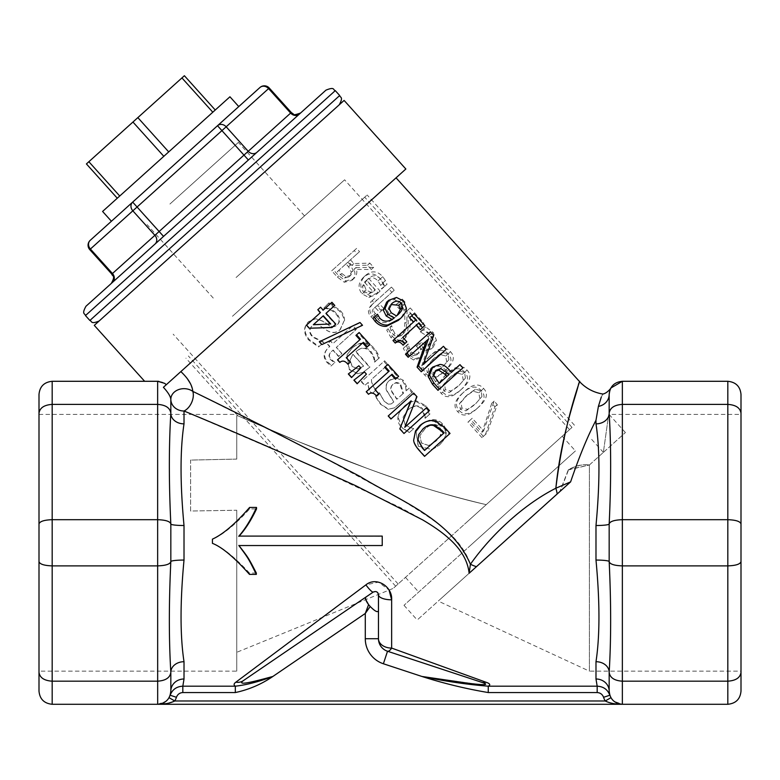 <?xml version="1.0" encoding="UTF-8"?>
<svg xmlns="http://www.w3.org/2000/svg" width="780" height="780" viewBox="0 0 780 780"><rect width="100%" height="100%" fill="white"/><g stroke="black" fill="none" stroke-linecap="round" stroke-linejoin="round"><path stroke-width="0.58" stroke-dasharray="3.9 2.92" d="M240.133 273.877L344.614 179.8L240.133 273.877M465.075 523.692L569.556 429.624L465.075 523.692M232.45 316.27L364.709 197.184L232.45 316.27M464.539 524.179L572.003 427.411L464.539 524.179M483.834 506.805L393.208 588.403L483.834 506.805M276.529 276.578L367.156 194.98L276.529 276.578M236.077 277.524L304.522 215.894L236.077 277.524M169.913 204.048L238.368 142.418L169.913 204.048M248.381 160.007L111.326 283.413L300.602 112.983L248.381 160.007L243.974 155.103L248.216 151.291L226.161 126.789L137.075 207.012L132.668 202.108A6.591 5.704 -132 0 0 132.834 210.824L90.412 249.025A6.591 5.704 48 0 1 90.246 240.308L111.413 221.247M159.188 266.926L339.212 104.832L159.188 266.926M85.956 306.257L325.972 90.139M269.246 88.004L226.161 126.789A6.591 5.704 48 0 0 217.513 125.716L243.974 155.103L159.13 231.504L163.547 236.399M111.813 274.111L159.13 231.504L137.075 207.012L132.834 210.824L154.889 235.316A6.591 5.704 48 0 1 155.054 244.033M112.632 282.233A6.591 5.704 48 0 0 112.466 273.517L90.412 249.025L89.758 249.619M259.935 87.516A6.591 5.704 -132 0 1 268.583 88.598L290.638 113.09A6.591 5.704 48 0 0 299.296 114.172M229.944 96.779L102.59 211.448M117.283 198.218L215.251 110.009L117.283 198.218L86.414 163.927L88.861 161.723L119.73 196.014M184.382 75.718L88.861 161.723M344.107 100.425L94.282 325.367M415.009 354.305L411.577 351.994L409.178 347.792L408.174 343.96L404.732 347.051L408.983 354.802L415.019 358.712L421.463 356.869C424.076 354.032 424.495 350.922 422.721 347.539L427.44 349.255L433.28 347.081L436.469 340.294L433.105 332.407L425.704 326.956L422.497 329.843L430.326 334.542L432.403 339.398L430.053 343.951L425.363 345.52L419.952 341.191L417.329 343.551L418.314 344.643C421.102 347.792 421.258 350.659 418.792 353.233L415.009 354.305L413.459 355.69L410.065 353.36L407.638 349.186L409.178 347.792M407.638 349.186L406.575 345.394L403.279 348.368L407.589 356.06L413.566 360.019L419.825 358.342C422.321 355.612 422.662 352.57 420.869 349.206L425.519 350.981L431.174 348.982L434.158 342.381L430.706 334.561L423.365 329.062L420.284 331.831L428.035 336.609L430.16 341.406L427.957 345.832L423.404 347.285L418.022 342.927L415.516 345.189L416.491 346.281C419.289 349.43 419.503 352.238 417.134 354.715L418.792 353.233M417.134 354.715L413.459 355.69M415.516 345.189L417.329 343.551M418.022 342.927L419.952 341.191M427.957 345.832L430.053 343.951M430.16 341.406L432.403 339.398M420.498 332.065L422.711 330.077M420.284 331.831L422.497 329.843M423.365 329.062L425.704 326.956M431.174 348.982L433.28 347.081M425.519 350.981L427.44 349.255M421.083 349.011L422.955 347.334M420.869 349.206L422.721 347.539M419.825 358.342L421.463 356.869M413.566 360.019L415.019 358.712M403.279 348.368L404.732 347.051M406.575 345.394L408.174 343.96M406.75 345.598L408.349 344.156M401.476 306.901L405.795 303.01L402.256 299.081L397.936 302.971L401.476 306.901L399.272 308.88L405.795 303.01M403.416 305.156L399.877 301.226L395.733 304.951L399.272 308.88M395.733 304.951L397.936 302.971M399.877 301.226L402.256 299.081M428.639 409.851L425.929 405.629L416.149 400.754C412.474 400.637 408.564 402.412 404.41 406.058L399.204 412.815L397.936 417.144C397.556 420.917 398.765 424.388 401.563 427.567L409.305 432.559L413.722 428.581L409.471 427.372L404.927 424.398L403.094 417.144L407.921 409.958C413.673 405.015 418.519 404.566 422.458 408.613L425.665 417.827L430.053 413.878L428.639 409.851L427.918 410.504L425.178 406.302L415.526 401.32C411.928 401.135 408.135 402.792 404.157 406.292L404.41 406.058M404.157 406.292L399.204 412.815L398.053 417.046L401.807 427.343L409.481 432.403L413.722 428.59L409.539 427.313L405.034 424.31L403.094 417.144L407.667 410.192C413.195 405.444 417.924 405.103 421.853 409.168L425.178 418.275L430.053 413.878M429.38 414.492L427.918 410.504M425.178 418.275L425.665 417.827M424.983 418.06L425.47 417.612M402.997 393.695L396.796 399.282L391.648 391.726C390.244 389.084 390.556 386.714 392.594 384.608C395.197 382.317 397.771 382.58 400.306 385.378L402.997 393.695L403.494 393.247L400.91 384.832C398.375 382.034 395.752 381.82 393.032 384.209C390.907 386.402 390.536 388.83 391.921 391.482L397.02 399.077L403.494 393.247M409.207 388.108L406.75 390.312L406.263 385.798L403.289 380.24L396.903 377.257L389.795 380.065C386.519 382.912 385.476 386.324 386.656 390.302L393.89 401.895L391.199 403.923L388.226 404.235L383.916 401.008L379.353 392.75L375.346 396.367L380.455 404.167L388.274 409.363L394.68 407.794L412.601 391.882L409.207 388.108L406.75 390.312M406.127 390.877L405.561 386.441L402.538 380.913L396.23 377.861L389.347 380.474C386.197 383.204 385.242 386.529 386.48 390.458L393.793 401.983L391.199 403.923L388.303 404.167L384.023 400.92L379.402 392.72L375.55 396.181L380.698 403.952L388.459 409.198L394.68 407.794L411.879 392.545L408.476 388.762M411.879 392.545L412.601 391.882M396.23 377.861L396.903 377.257M405.561 386.441L406.263 385.798M330.935 366.064L334.523 362.837L330.964 359.99C327.98 357.152 328.37 354.139 332.134 350.961L332.914 350.259L338.54 356.499L341.796 353.574L336.277 347.441L356.333 329.384L352.93 325.611L332.875 343.668L330.584 341.123L327.337 344.058L329.618 346.603L328.838 347.305C323.281 352.472 322.696 357.542 327.073 362.534L330.935 366.064L334.523 362.837M334.971 362.437L331.432 359.57C328.458 356.723 328.78 353.779 332.387 350.727L333.138 350.054L338.764 356.304L341.884 353.486L336.365 347.363L355.602 330.047L352.199 326.264L332.972 343.59L330.681 341.045L327.561 343.853L329.843 346.398L329.092 347.071C323.768 352.034 323.29 357.006 327.678 361.988L331.529 365.537M352.199 326.264L352.93 325.611M355.602 330.047L356.333 329.384M344.506 320.785C344.789 317.401 343.385 313.969 340.285 310.469L329.062 302.815L324.158 307.759C329.335 308.256 333.44 310.128 336.473 313.375C340.285 317.938 340.558 321.711 337.301 324.694C334.903 326.937 332.212 327.142 329.219 325.299L322.949 321.165L315.754 318.708L308.373 321.838C303.274 327.2 303.332 333.216 308.539 339.885L318.552 346.964L323.485 342.517L312.351 336.94C309.007 332.894 308.782 329.365 311.678 326.362C314.281 324.09 317.07 323.934 320.034 325.904L327.19 330.544C332.153 333.372 336.55 332.992 340.373 329.423L343.873 321.36C344.077 318.045 342.635 314.642 339.544 311.142L328.409 303.41L324.158 307.759M323.71 308.159C328.78 308.753 332.836 310.674 335.868 313.921C339.69 318.474 340.031 322.179 336.901 325.046C334.61 327.2 331.978 327.346 329.023 325.474L322.803 321.292L315.724 318.737L308.578 321.652C303.703 326.82 303.878 332.728 309.104 339.378L319.03 346.525L323.768 342.274L312.77 336.56C309.416 332.524 309.124 329.053 311.893 326.167C314.398 323.983 317.119 323.885 320.053 325.884L327.142 330.593C332.056 333.46 336.346 333.177 340.002 329.745L340.373 329.423M340.002 329.745L343.873 321.36M328.409 303.41L329.062 302.815M363.48 366.229L357.825 368.998L352.267 366.327L349.996 360.262L352.823 354.383L363.626 366.093L352.969 354.256L349.957 360.302L352.141 366.434L357.776 369.037L363.626 366.093M377.598 353.252L374.429 348.436C367.673 341.221 360.282 341.065 352.248 347.977L346.983 354.812L349.108 369.564L357.552 373.718L362.856 372.45L369.944 367.078L355.963 351.556C361.589 346.759 366.59 346.72 370.988 351.448L374.098 356.977L375.112 361.676L379.373 357.835L377.598 353.252L376.877 353.906L373.678 349.108C366.931 341.884 359.697 341.581 351.985 348.212L352.248 347.977M351.985 348.212L346.983 354.812L349.362 369.34L357.698 373.581L362.856 372.45L369.671 367.312L355.7 351.79C361.091 347.197 365.986 347.266 370.373 351.994L373.532 357.484L374.615 362.125L379.373 357.835M378.7 358.439L376.877 353.906M374.615 362.125L375.112 361.676M374.419 361.901L374.917 361.462M373.532 357.484L374.098 356.977M372.128 393.559L376.223 389.873L374.039 387.806L371.572 382.132L371.494 379.45L388.011 364.572L384.608 360.799L361.296 381.781L364.699 385.564L368.18 382.424C368.082 387.221 368.901 390.458 370.636 392.145L372.128 393.559L376.223 389.873M376.272 389.834L374.098 387.757L371.572 382.132L371.436 379.49L387.28 365.225L383.887 361.452L361.53 381.576L364.923 385.359L368.267 382.346C368.267 387.055 369.135 390.253 370.861 391.94L372.352 393.364M383.887 361.452L384.608 360.799M387.28 365.225L388.011 364.572M435.659 441.373L428.62 445.487L421.57 443.011L419.825 435.718L424.642 429.146C430.394 424.125 435.094 423.598 438.721 427.567C442.309 431.515 441.295 436.127 435.659 441.373L435.903 441.148C441.782 435.679 442.933 430.96 439.335 427.011C435.708 423.043 430.892 423.677 424.895 428.912L419.825 435.718L421.453 443.108L428.62 445.487L435.903 441.148M418.07 446.15L432.325 449.602L439.413 445.039C447.174 437.522 448.266 430.502 442.689 423.988C436.585 417.797 429.478 418.139 421.385 425.022L416.13 431.613L418.07 446.15L432.325 449.602L439.413 445.039M439.169 445.273C446.589 438.038 447.515 431.174 441.938 424.671C435.844 418.46 428.902 418.655 421.132 425.246L421.385 425.022M421.132 425.246L416.13 431.613L418.324 445.926M349.001 276.841L344.546 278.05L337.34 271.635L345.959 263.874L348.533 266.731L351.341 272.22L349.001 276.841L350.707 275.311L353.194 270.553L350.435 265.024L347.86 262.168L338.871 270.26L341.786 273.497L346.106 276.637L350.707 275.311M351.341 272.22L353.194 270.553M344.546 278.05L346.106 276.637M337.34 271.635L338.871 270.26M345.959 263.874L347.86 262.168M355.875 267.599L373.678 267.345L369.866 263.123L353.818 263.552L350.454 259.828L359.541 251.648L356.606 248.391L333.138 269.529L338.822 275.837L345.715 280.917L353.506 278.928C356.899 275.642 357.689 271.859 355.875 267.599L353.906 269.373L371.299 269.49L373.678 267.345M371.299 269.49L367.497 265.258L351.809 265.366L348.455 261.631L357.162 253.783L354.237 250.536L331.715 270.806L337.399 277.115L344.243 282.233L351.819 280.449L353.506 278.928M351.819 280.449C355.066 277.29 355.758 273.595 353.906 269.373M331.715 270.806L333.138 269.529M354.237 250.536L356.606 248.391M357.162 253.783L359.541 251.648M348.455 261.631L350.454 259.828M351.809 265.366L353.818 263.552M367.497 265.258L369.866 263.123M373.181 291.837L368.823 293.855L364.367 291.584L362.407 286.689L364.445 282.126L373.181 291.837L375.131 290.082L366.395 280.371L364.211 285.07L366.113 290.004L370.627 292.227L375.131 290.082M364.445 282.126L366.395 280.371M368.823 293.855L370.627 292.227M362.407 286.689L364.211 285.07M385.437 280.585L382.775 276.695C377.286 270.728 371.563 270.299 365.606 275.398C359.882 281.112 359.278 286.786 363.792 292.422L370.578 295.942L378.495 292.519L380.094 291.077L368.638 278.353C372.82 274.804 376.691 274.979 380.269 278.879L382.912 283.325L383.897 287.04L387.007 284.232L385.437 280.585L383.058 282.721L380.386 278.84C374.897 272.883 369.301 272.347 363.577 277.231L365.606 275.398M363.577 277.231C358.098 282.721 357.62 288.278 362.144 293.904L368.852 297.492L376.516 294.294L378.056 292.91L366.6 280.186C370.607 276.793 374.4 277.046 377.978 280.936L380.65 285.363L381.683 289.029L387.007 284.232M384.677 286.338L383.058 282.721M381.683 289.029L383.897 287.04M381.527 288.853L383.731 286.865M380.65 285.363L382.912 283.325M366.6 280.186L368.638 278.353M378.056 292.91L380.094 291.077M376.516 294.294L378.495 292.519M368.852 297.492L370.578 295.942M375.453 318.435L378.281 315.89L375.385 313.54C372.947 311.2 373.201 308.792 376.126 306.325L376.73 305.779L381.342 310.898L383.848 308.646L379.324 303.625L394.241 290.189L391.462 287.099L376.535 300.534L374.654 298.447L372.157 300.7L374.039 302.786L373.435 303.322C369.106 307.359 368.726 311.425 372.294 315.529L375.453 318.435L374.069 319.673L378.281 315.89M376.789 317.236L373.903 314.866C371.485 312.526 371.68 310.167 374.488 307.798L375.063 307.281L379.675 312.4L382.073 310.245L377.559 305.224L391.872 292.334L389.084 289.234L374.77 302.123L372.889 300.037L370.49 302.201L372.372 304.288L371.787 304.805C367.643 308.675 367.351 312.653 370.929 316.758L374.069 319.673M371.787 304.805L373.435 303.322M372.372 304.288L374.039 302.786M370.49 302.201L372.157 300.7M372.889 300.037L374.654 298.447M374.77 302.123L376.535 300.534M389.084 289.234L391.462 287.099M391.872 292.334L394.241 290.189M377.559 305.224L379.324 303.625M382.073 310.245L383.848 308.646M379.675 312.4L381.342 310.898M375.063 307.281L376.73 305.779M374.488 307.798L376.126 306.325M376.642 317.08L378.134 315.724M421.239 325.406L423.842 323.056L410.241 307.954L407.053 310.83L406.838 321.721C406.497 328.341 405.142 332.485 402.773 334.152L398.658 335.673L394.973 333.557L392.613 329.394L391.648 325.64L388.186 328.75L392.369 336.346C396.815 340.889 401.222 341.328 405.6 337.652L409.227 332.085L410.28 325.202L410.407 313.375L421.239 325.406L418.967 327.454L423.842 323.056M421.463 325.202L407.862 310.099L404.8 312.848L404.82 323.544C404.615 330.028 403.377 334.074 401.095 335.663L397.108 337.067L393.461 334.922L391.072 330.788L390.039 327.073L386.724 330.067L390.965 337.603C395.411 342.157 399.731 342.673 403.933 339.154L407.365 333.762L408.252 327.034L408.135 315.422L418.967 327.454M408.135 315.422L410.407 313.375M408.252 327.034L410.28 325.202M407.365 333.762L409.227 332.085M403.933 339.154L405.6 337.652M386.724 330.067L388.186 328.75M390.039 327.073L391.648 325.64M390.205 327.249L391.804 325.816M391.072 330.788L392.613 329.394M401.095 335.663L402.773 334.152M404.8 312.848L407.053 310.83M407.862 310.099L410.241 307.954M448.861 359.716L448.003 353.954L442.25 352.482L434.509 357.942L428.025 365.332L428.766 371.28L434.509 372.616L442.591 366.951L448.861 359.716L442.591 366.951M440.68 368.667L432.9 374.059L427.255 372.635L426.406 366.785L432.607 359.658L440.056 354.461L445.712 356.021L446.667 361.696M432.607 359.658L434.509 357.942M426.055 373.718C430.872 378.963 437.385 377.822 445.594 370.285C453.814 362.973 455.452 356.782 450.489 351.712C445.848 346.281 439.52 347.246 431.506 354.607C423.014 362.154 421.2 368.521 426.055 373.718L424.651 374.975C429.468 380.221 435.815 379.236 443.683 372.002L445.594 370.285M443.683 372.002C451.571 365.001 453.043 358.956 448.1 353.876C443.44 348.445 437.278 349.264 429.604 356.323L431.506 354.607M429.604 356.323C421.453 363.558 419.806 369.779 424.651 374.975M465.416 378.095L464.548 372.333L458.796 370.861L451.064 376.321L444.571 383.711L445.312 389.659L451.055 390.994L459.137 385.33L465.416 378.095L459.137 385.33M457.226 387.046L449.446 392.438L443.8 391.014L442.962 385.164L449.153 378.046L456.602 372.84L462.257 374.4L463.213 380.075M449.153 378.046L451.064 376.321M442.601 392.096C447.418 397.342 453.931 396.201 462.14 388.664C470.369 381.352 471.998 375.17 467.044 370.09C462.394 364.66 456.066 365.625 448.061 372.986C439.569 380.533 437.746 386.899 442.601 392.096L441.207 393.354C446.023 398.599 452.361 397.615 460.229 390.38L462.14 388.664M460.229 390.38C468.127 383.38 469.589 377.335 464.646 372.255C459.995 366.824 453.823 367.643 446.15 374.712L448.061 372.986M446.15 374.712C437.999 381.937 436.351 388.157 441.207 393.354M481.962 396.474L481.104 390.712L475.351 389.24L467.61 394.7L461.116 402.09L461.857 408.037L467.6 409.373L475.683 403.709L481.962 396.474L475.683 403.709M473.782 405.424L465.991 410.826L460.346 409.393L459.508 403.543L465.699 396.425L473.158 391.219L478.803 392.779L479.768 398.453M465.699 396.425L467.61 394.7M459.157 410.475C463.973 415.72 470.486 414.58 478.686 407.043C486.915 399.731 488.543 393.549 483.59 388.469C478.94 383.038 472.612 384.004 464.607 391.365C456.115 398.911 454.291 405.278 459.157 410.475L457.753 411.733C462.569 416.978 468.907 415.994 476.785 408.759L478.686 407.043M476.785 408.759C484.673 401.758 486.145 395.714 481.192 390.634C476.541 385.203 470.379 386.022 462.696 393.091L464.607 391.365M462.696 393.091C454.545 400.315 452.897 406.536 457.753 411.733M483.366 436.371L487.012 433.085L497.289 404.635L494.149 401.144L483.61 430.892L472.231 418.255L469.365 420.829L483.366 436.371L481.942 437.648L487.012 433.085M485.443 434.499L494.91 406.78L491.77 403.279L482.079 432.276L470.691 419.63L467.951 422.107L481.942 437.648M467.951 422.107L469.365 420.829M470.691 419.63L472.231 418.255M482.079 432.276L483.61 430.892M491.77 403.279L494.149 401.144M494.91 406.78L497.289 404.635M190.622 383.945L192.806 391.375L316.3 453.443L404.235 501.462C429.351 517.423 459.995 534.212 470.418 564.242C491.731 534.056 524.267 504.133 555.847 488.241C561.23 434.138 576.712 394.115 578.614 383.916C584.62 369.418 564.554 415.906 555.847 488.241L570.619 481.874C579.228 456.602 587.691 436.059 595.978 420.254L595.988 423.862C599.927 449.67 599.927 483.561 595.988 525.515A13.182 1.531 0 0 0 609.17 523.975C609.901 521.401 614.299 519.977 622.352 519.694L727.818 519.694L727.818 381.293L622.352 381.293L622.352 404.391L727.818 404.391C735.871 404.937 740.269 407.901 741 413.283L741 523.975C740.269 521.401 735.871 519.977 727.818 519.694L727.818 565.88C735.871 565.597 740.269 564.174 741 561.6L741 414.414L741 671.161L589.397 671.161L589.397 464.977C582.592 464.11 575.542 465.787 568.23 469.999L589.397 464.977L589.397 671.161L438.214 601.087M144.641 381.293L157.648 381.293L164.785 383.399L166.247 384.745L396.055 177.83L180.853 371.602L187.22 378.514M386.627 302.172L394.222 299.51L401.173 303.157L404.079 310.323C404.137 313.433 402.226 316.777 398.346 320.375M372.938 318.347L375.95 315.627L378.222 319.41C382.044 323.544 386.763 323.622 392.379 319.634L391.911 319.507M405.473 354.247L428.054 333.918L431.34 337.565L421.736 365.83L423.267 364.465L421.736 365.83M443.44 346.291L441.1 348.406L443.83 351.439L421.249 371.767M428.405 339.085L408.203 357.279M431.048 368.56L438.038 366.142C440.973 366.298 443.947 368.033 446.969 371.368L449.446 374.127L451.444 372.323L449.446 374.127M459.976 364.65L457.626 366.766L460.561 370.022L437.98 390.351M317.577 309.913L320.209 307.544L322.832 310.459L323.203 310.128L322.832 310.459M331.919 302.279L331.198 302.933L334.035 306.091L334.766 305.438M325.679 313.619L326.05 313.287L325.679 313.619L335.419 324.441L331.968 327.541M322.579 327.707L309.485 327.941L306.774 324.928L320.463 312.604M355.933 335.39L358.41 333.167L369.174 345.111L366.697 347.344M363.314 342.342L346.242 357.708M350.317 362.086L348.075 364.104C345.325 360.682 342.673 360.019 340.109 362.115L337.828 359.57L360.477 339.183M357.494 383.448L354.256 379.85M363.256 372.898L364.416 372.002L366.366 374.156L365.352 375.219M411.128 400.852L391.248 418.753L388.518 415.711L412.942 393.724L416.227 397.371L407.072 421.551M404.761 427.323L425.987 408.213L428.717 411.245L404.293 433.241L400.13 428.61L404.108 418.265M419.738 425.734C424.515 421.697 429.419 420.293 434.46 421.531L444.21 428.454L449.29 434.09L424.866 456.085L419.845 450.508C416.013 446.17 414.024 442.66 413.887 439.988L415.516 430.93M384.657 367.292L387.133 365.06L397.888 377.013L395.411 379.236M392.038 374.234L374.965 389.6M379.041 393.978L376.798 395.996C374.049 392.574 371.387 391.911 368.833 394.007L366.541 391.472L389.191 371.075M351.916 377.257L348.68 373.659M357.679 366.707L358.849 365.8L360.789 367.965L359.775 369.028M332.992 339.281L322.218 344.263L319.673 341.445M330.466 336.473L359.063 323.349L361.559 326.128M409.51 317.762L411.713 315.773L422.477 327.717L420.264 329.706M401.203 338.822L402.811 337.369L401.203 338.822L405.2 343.268L403.084 345.189M392.974 340.519L415.672 320.083M390.848 304.512L391.804 303.547M389.756 305.399L387.348 310.577L389.23 308.88M387.348 310.577L389.386 314.428L394.563 317.674L396.464 315.959M394.563 317.674L398.005 314.681M396.035 316.446L397.049 315.49M392.379 319.634L394.183 318.006M376.077 315.764L377.588 314.408M375.95 315.627L377.462 314.272M404.079 310.323L406.37 308.266M428.054 333.918L430.394 331.802M443.83 351.439L446.18 349.323M431.34 337.565L433.69 335.449M435.094 371.153L435.883 370.344M434.197 371.865L432.266 376.808L437.746 384.667L439.247 383.311L437.746 384.667M446.901 376.418L448.793 374.722M460.561 370.022L462.91 367.906M319.654 324.47L330.272 324.012M313.336 324.733L323.3 315.754M358.41 333.167L359.141 332.514M369.174 345.111L369.895 344.458M412.942 393.724L413.663 393.061M428.717 411.245L429.448 410.592M425.987 408.213L426.709 407.55M416.227 397.371L416.959 396.718M422.75 429.166L418.743 434.519M444.171 432.802L424.554 450.469M449.29 434.09L450.021 433.436M434.46 421.531L435.103 420.956M387.133 365.06L387.865 364.406M397.888 377.013L398.619 376.35M359.063 323.349L360.009 322.491M411.713 315.773L414.063 313.657M405.2 343.268L406.819 341.815M416.267 325.26L418.519 323.232M422.477 327.717L424.827 325.611M256.327 573.047L249.493 573.047L249.493 574.392M239.119 536.104L382.229 536.386L382.229 545.425L238.846 545.542M249.493 573.047C234.322 556.783 221.968 546.868 212.423 543.319L212.423 539.302C223.002 534.7 235.394 524.579 249.6 508.95L256.532 508.95M249.6 508.95L249.6 507.449M236.749 459.079C236.749 401.671 236.749 401.671 236.749 459.079C236.749 401.671 236.749 401.671 236.749 459.079L236.749 414.492L236.749 459.079L190.603 460.073L190.603 511.017L236.749 510.237M236.749 537.127L236.749 652.314L393.218 588.393M236.749 510.257L236.749 671.161L236.749 510.257L190.603 511.017L190.603 460.063M486.232 504.65C445.741 495.046 405.766 482.849 366.298 468.058L297.258 441.139L238.29 415.974C233.815 414.005 268.924 429.575 299.11 441.899C348.601 462.091 418.753 489.333 486.232 504.65C445.741 495.046 405.766 482.849 366.298 468.058L297.258 441.139L238.29 415.974C233.815 414.005 268.924 429.575 299.11 441.899C348.601 462.091 418.753 489.333 486.232 504.65M236.74 459.108L190.603 460.093M568.659 469.599L589.397 464.977L603.369 452.39L589.397 464.977C582.777 463.964 575.864 465.504 568.659 469.599L560.206 491.264M568.23 469.999L559.835 491.595L438.35 600.98L559.835 491.595M180.853 371.602L163.4 387.309C167.973 392.262 170.45 396.26 170.83 399.292A13.182 11.71 180 0 0 184.012 411.011L184.012 423.862A13.182 10.569 180 0 1 170.83 413.283L170.83 399.292A13.182 10.627 0 0 1 178.639 389.59A13.182 10.627 0 0 1 192.806 391.375A13.182 8.278 -65.4 0 1 184.012 411.011L310.684 465.377L400.715 507.741C428.522 523.039 464.665 540.472 469.121 573.271L476.434 566.69A13.182 3.802 24.1 0 1 470.418 564.252L469.121 573.271L417.222 619.993L560.225 491.244M546.995 476.541L403.991 605.3L546.995 476.541M471.442 544.576L575.435 450.928L471.442 544.576M164.785 383.399L158.935 381.361L162.172 382.093M158.876 381.352L52.182 381.293L52.182 404.391C44.128 404.937 39.731 407.901 39 413.283L39 523.975C39.731 521.401 44.128 519.977 52.182 519.694L52.182 404.391L157.648 404.391L157.648 519.694L52.182 519.694L52.182 565.88C44.128 565.597 39.731 564.174 39 561.6L39 414.414L39 671.161L236.749 671.161M166.247 384.745L405.853 169.006M164.726 383.351L162.22 382.112M184.012 423.862C180.073 449.709 180.073 483.59 184.012 525.515L184.012 560.059A13.182 1.531 180 0 0 170.83 561.6L170.83 523.975C168.86 482.713 168.86 445.819 170.83 413.283C170.099 407.901 165.701 404.937 157.648 404.391L157.648 381.293M601.263 397.156L602.794 394.192M476.434 566.69L570.619 481.874M555.847 488.241A13.182 5.041 -103.5 0 1 557.173 493.984M595.988 661.713A13.182 10.569 -0 0 1 609.17 672.292L609.17 691.1C609.901 699.056 614.299 703.453 622.352 704.282L613.977 701.259L610.935 697.691L612.573 699.943L616.541 702.926L622.333 704.282C615.586 704.34 609.882 703.238 605.231 700.986A19.773 19.773 0 0 1 603.574 697.3C602.452 694.346 600.317 692.767 597.178 692.552L597.178 686.185L595.988 678.99L595.988 661.713C599.927 635.866 599.927 601.984 595.988 560.059L595.988 525.515M485.852 682.188A13.182 8.609 -71.7 0 1 481.718 682.315L387.514 651.242A13.182 3.968 108.3 0 0 391.648 648.082L485.852 682.188C489.986 683.543 490.786 684.879 488.26 686.185M235.326 692.552L182.822 692.552L182.822 686.185L235.326 686.185C246.275 684.996 258.794 681.749 272.883 676.455C261.281 684.343 248.761 689.705 235.326 692.552L235.326 686.185C233.561 685.025 233.737 683.699 235.852 682.188L365.888 584.873L378.563 582.124L389.064 590.09M184.012 560.059C180.073 602.004 180.073 635.885 184.012 661.713L184.012 678.99M603.369 452.4L625.414 432.549L603.369 452.4C610.418 402.129 610.418 402.129 603.369 452.4C610.418 402.129 610.418 402.129 603.369 452.4L590.138 437.697M370.198 606.479L365.284 613.46L368.589 604.627L370.198 606.479C374.946 611.296 377.705 612.729 378.466 610.769L378.466 594.75C377.101 591.572 375.375 590.665 373.308 592.03L366.044 596.983L365.732 599.615M378.417 594.204L378.466 610.769M365.888 584.873A13.182 2.165 -124.3 0 0 373.308 592.03L356.869 603.242L373.308 592.03L377.032 592.03M378.466 594.75A13.182 5.07 0 0 0 391.648 599.82L391.648 648.082A13.182 9.36 -0 0 1 378.466 638.722L378.466 594.75C377.9 591.854 376.174 590.947 373.308 592.03M169.065 697.691C165.964 702.175 162.162 704.369 157.648 704.282L166.023 701.259L169.065 697.691A13.182 13.182 0 0 0 170.167 695.233A13.182 13.182 0 0 1 169.065 697.691L174.769 700.986L166.003 703.658M610.935 697.691A13.182 13.182 0 0 1 609.833 695.233A13.182 13.182 0 0 0 610.935 697.691L605.231 700.986L174.769 700.986A19.773 19.773 0 0 0 176.426 697.3L170.167 695.233C172.351 689.53 176.572 686.517 182.822 686.185M366.044 596.983L243.282 680.687C235.15 686.917 259.915 679.975 272.883 676.455L365.284 613.46L365.284 638.722L378.466 638.722A13.182 13.182 0 0 0 387.514 651.242A13.182 13.182 0 0 1 378.466 638.722M158.652 704.272L52.182 704.282L52.182 565.88L157.648 565.88L157.648 681.184L52.182 681.184C44.128 680.638 39.731 677.674 39 672.292L39 691.1M595.988 423.862A13.182 10.569 180 0 0 609.17 413.283C611.14 445.78 611.14 482.674 609.17 523.975L609.17 561.6C611.14 602.862 611.14 639.756 609.17 672.292C609.901 677.674 614.299 680.638 622.352 681.184L622.255 704.282M741 691.1L741 672.292C740.269 677.674 735.871 680.638 727.818 681.184L727.818 704.282L157.648 704.282C165.701 703.453 170.099 699.056 170.83 691.1L170.83 672.292A13.182 10.569 -0 0 1 184.012 661.713M603.574 697.3L609.765 695.009M597.178 692.552L488.251 692.552L488.251 686.185L597.178 686.185M488.251 692.552C465.806 688.789 443.693 683.426 421.892 676.455C444.99 681.262 467.103 684.508 488.251 686.185M481.718 682.315L387.514 651.242L481.718 682.315C487.812 684.596 486.301 685.23 477.175 684.236L421.892 676.455L383.389 663.76A26.364 26.364 0 0 1 365.284 638.722M235.852 682.188A13.182 11.076 -124.3 0 0 243.282 680.687M609.17 691.1A13.182 12.109 180 0 0 595.988 678.99M598.406 406.38A13.182 12.109 0 0 0 609.17 394.475L609.17 413.283C609.901 407.901 614.299 404.937 622.352 404.391L622.352 565.88C614.299 565.597 609.901 564.174 609.17 561.6A13.182 1.531 180 0 0 595.988 560.059M610.584 388.508L609.17 394.475M609.784 390.488L610.37 388.976M170.167 695.214L170.83 691.1M157.687 704.282L157.648 681.184C165.701 680.638 170.099 677.674 170.83 672.292C168.86 639.775 168.86 602.882 170.83 561.6C170.099 564.174 165.701 565.597 157.648 565.88L157.648 519.694C165.701 519.977 170.099 521.401 170.83 523.975A13.182 1.531 0 0 0 184.012 525.515M39 523.975L39 561.6M39 394.475L39 413.283M741 523.975L741 561.6M741 394.475L741 413.283M622.352 565.88L727.818 565.88L727.818 681.184L622.352 681.184L622.352 565.88M89.876 320.473L339.7 95.531M335.283 90.626L85.459 315.569M291.291 112.495L248.216 151.291A6.591 5.704 48 0 0 256.873 152.363M181.925 77.922L212.803 112.213M137.845 117.624L168.714 151.905M132.941 122.031L163.82 156.322M410.065 353.36L411.577 351.994M416.491 346.281L418.314 344.643M419.279 344.311L421.2 342.586M423.404 347.285L425.363 345.52M428.035 336.609L430.326 334.542M430.706 334.561L433.105 332.407M434.158 342.381L436.469 340.294M407.589 356.06L408.983 354.802M425.178 406.302L425.929 405.629M421.853 409.168L422.458 408.613M415.526 401.32L416.149 400.754M400.306 385.378L400.91 384.832M402.538 380.913L403.289 380.24M327.678 361.988L327.073 362.534M339.544 311.142L340.285 310.469M309.104 339.378L308.539 339.885M335.868 313.921L336.473 313.375M373.678 349.108L374.429 348.436M370.373 351.994L370.988 351.448M438.721 427.567L439.335 427.011M441.938 424.671L442.689 423.988M340.246 274.872L341.786 273.497M348.533 266.731L350.435 265.024M344.243 282.233L345.715 280.917M337.399 277.115L338.822 275.837M364.367 291.584L366.113 290.004M380.386 278.84L382.775 276.695M377.978 280.936L380.269 278.879M362.144 293.904L363.792 292.422M370.929 316.758L372.294 315.529M373.903 314.866L375.385 313.54M390.965 337.603L392.369 336.346M393.461 334.922L394.973 333.557M397.108 337.067L398.658 335.673M404.82 323.544L406.838 321.721M445.712 356.021L448.003 353.954M432.9 374.059L434.509 372.616M427.255 372.635L428.766 371.28M426.406 366.785L428.025 365.332M440.056 354.461L442.25 352.482M448.1 353.876L450.489 351.712M462.257 374.4L464.548 372.333M449.446 392.438L451.055 390.994M443.8 391.014L445.312 389.659M442.962 385.164L444.571 383.711M456.602 372.84L458.796 370.861M464.646 372.255L467.044 370.09M478.803 392.779L481.104 390.712M465.991 410.826L467.6 409.373M460.346 409.393L461.857 408.037M459.508 403.543L461.116 402.09M473.158 391.219L475.351 389.24M481.192 390.634L483.59 388.469M389.386 314.428L391.238 312.76M378.222 319.41L379.714 318.074M401.173 303.157L403.543 301.031M394.222 299.51L396.503 297.453M432.266 376.808L433.807 375.414M435.308 381.966L436.81 380.62M446.969 371.368L448.968 369.564M438.038 366.142L439.94 364.435M444.21 428.454L444.941 427.801M182.822 692.552C179.683 692.767 177.547 694.346 176.426 697.3M387.514 651.242L383.389 663.76M569.556 429.624L344.614 179.8M398.112 583.986L173.17 334.171M572.003 427.411L364.709 197.184M395.655 586.199L188.36 355.973M304.522 215.894L238.368 142.418M213.262 298.067L147.098 224.591M236.749 414.628L237.744 415.74L236.749 415.73M403.991 605.3L417.222 619.993M405.454 577.375L418.685 592.069M562.204 436.235L575.435 450.928M574.45 425.207L367.156 194.98M39 414.414L236.545 414.414L185.913 358.176M625.414 432.549L609.082 414.414L741 414.414M613.977 701.259L611.364 698.383M168.636 698.383L166.023 701.259M612.573 699.943L614.24 701.483M616.541 702.926L619.369 703.94M621.758 704.282L622.313 704.282M609.843 390.215L610.691 388.323"/><path stroke-width="1.17" d="M132.668 202.108L90.246 240.308A6.591 5.704 48 0 0 90.412 249.025L132.834 210.824A6.591 5.704 -132 0 1 132.668 202.108L137.075 207.012L269.246 88.004A6.591 6.591 0 0 0 259.935 87.516L132.668 202.108M238.768 106.577L111.413 221.247L102.59 211.448L229.944 96.779L238.768 106.577L259.935 87.516A6.591 5.704 -132 0 1 268.583 88.598L290.638 113.09A6.591 5.704 -132 0 0 299.296 114.172M335.283 90.626C332.894 90.08 335.147 86.424 325.972 90.139L85.956 306.257C81.354 314.623 85.098 313.277 85.459 315.569L335.283 90.626L339.7 95.531L89.876 320.473C92.118 321.067 90.392 324.656 99.187 320.96M90.246 240.308A6.591 6.591 0 0 0 89.758 249.619L90.412 249.025L112.466 273.517A6.591 5.704 -132 0 1 112.632 282.233M300.602 112.983C295.63 114.826 293.241 115.186 293.446 114.085L291.291 112.495L243.974 155.103L217.513 125.716A6.591 5.704 48 0 1 226.161 126.789L248.216 151.291A6.591 5.704 -132 0 0 256.873 152.363M248.381 160.007L243.974 155.103L154.889 235.316L132.834 210.824L137.075 207.012L163.547 236.399M184.382 75.718L215.251 110.009L184.382 75.718L86.414 163.927L117.283 198.218M166.247 384.745L164.785 383.399L157.648 381.293L144.641 381.293L94.282 325.367L344.107 100.425L405.853 169.006L163.4 387.309C167.973 392.262 170.45 396.25 170.83 399.292A13.182 11.71 180 0 0 184.012 411.011C236.281 432.656 293.543 457.577 355.807 485.755L422.653 519.889C443.586 532.301 466.625 548.993 469.121 573.271L559.835 491.595M555.847 488.241L570.619 481.874L557.173 493.984A13.182 5.041 -103.5 0 0 555.847 488.241C561.23 434.138 576.712 394.115 578.614 383.916C584.62 369.418 564.554 415.906 555.847 488.241C524.316 504.133 491.751 534.027 470.418 564.242C450.713 518.749 398.873 500.448 360.331 476.619C299.569 444.59 243.73 416.179 192.816 391.394M187.22 378.514L190.622 383.945M184.012 661.713A13.182 10.569 -0 0 0 170.83 672.292L170.83 691.1A13.182 12.109 180 0 1 184.012 678.99L182.822 686.185L184.012 678.99L184.012 661.713C180.073 635.866 180.073 601.984 184.012 560.059L184.012 525.515C180.073 483.571 180.073 449.69 184.012 423.862L184.012 411.011A13.182 8.278 -65.4 0 0 192.806 391.385C192.192 385.086 188.204 378.495 180.853 371.592M392.379 319.634L386.188 315.968L383.273 310.011L386.627 302.172L388.674 300.329L396.503 297.453L403.543 301.031L406.37 308.266C406.36 311.435 404.332 314.886 400.286 318.63L387.884 324.938C383.711 325.416 379.909 323.827 376.486 320.18L374.322 317.099L377.462 314.272L379.714 318.074C383.536 322.208 388.362 322.189 394.183 318.006L387.933 314.398L385.076 308.392L388.674 300.329M400.286 318.63L398.346 320.375L386.363 326.313C382.288 326.693 378.544 325.065 375.122 321.409L372.938 318.347L374.322 317.099M423.267 364.465L443.44 346.291L446.18 349.323L422.643 370.519L418.47 365.898L428.405 339.085L409.588 356.031L406.858 352.999L430.394 331.802L433.69 335.449L423.267 364.465L441.1 348.406M422.643 370.519L421.249 371.767L417.085 367.146L426.25 341.026M409.588 356.031L408.203 357.279L405.473 354.247L406.858 352.999M451.444 372.323L459.976 364.65L462.91 367.906L437.98 390.351L432.442 384.199L428.132 376.467L431.048 368.56L432.734 367.039L439.94 364.435C442.942 364.523 445.945 366.239 448.968 369.564L451.444 372.323L457.626 366.766M334.035 306.091L326.05 313.287L335.79 324.1L331.968 327.541L309.173 328.224L306.462 325.211L320.463 312.604L317.831 309.689L320.58 307.213L323.203 310.128L331.198 302.933M320.2 312.839L317.831 309.689M367.322 346.788L363.314 342.342L346.242 357.708L350.249 362.154L347.909 364.26C345.16 360.828 342.459 360.204 339.797 362.398L337.506 359.863L360.477 339.183L356.558 334.834L359.141 332.514L369.895 344.458L366.697 347.344L362.69 342.898M346.32 357.64L350.249 362.154M359.853 339.739L355.933 335.39L356.558 334.834M353.896 380.182L364.465 371.953L366.415 374.117L357.133 383.77L353.896 380.182L363.256 372.898M407.072 421.551L404.761 427.323L426.709 407.55L429.448 410.592L403.981 433.514L399.818 428.893L411.128 400.852L390.936 419.026L388.206 415.994L413.663 393.061L416.959 396.718L404.927 427.167M404.108 418.265L410.611 401.31M415.516 430.93L419.942 425.539C424.915 421.327 429.975 419.796 435.103 420.956L444.941 427.801L450.021 433.436L424.554 456.368L419.533 450.791C415.701 446.452 413.741 442.913 413.654 440.193L415.516 430.93L419.942 425.539M396.035 378.68L392.038 374.234L374.965 389.6L378.963 394.046L376.623 396.152C373.883 392.72 371.183 392.096 368.511 394.29L366.229 391.755L389.191 371.075L385.281 366.727L387.865 364.406L398.619 376.35L395.411 379.236L391.414 374.79M375.034 389.532L378.963 394.046M388.567 371.641L384.657 367.292L385.281 366.727M348.319 373.981L358.888 365.761L360.838 367.926L351.556 377.578L348.319 373.981L357.679 366.707M319.322 341.776L360.009 322.491L362.515 325.27L321.857 344.594L319.322 341.776L330.466 336.473M362.515 325.27L333.021 339.271M422.516 327.678L420.264 329.706L416.267 325.26L402.811 337.369L406.819 341.815L404.606 343.814C401.856 340.382 399.204 339.719 396.649 341.815L394.358 339.271L415.672 320.083L411.762 315.734L414.063 313.657L424.827 325.611L422.516 327.678L418.519 323.232L402.811 337.369M404.606 343.814L403.084 345.189C400.325 341.757 397.722 341.055 395.265 343.064L392.974 340.519L394.358 339.271M413.419 322.111L409.51 317.762L411.762 315.734M391.804 303.547C395.479 300.514 398.56 300.407 401.066 303.225L402.529 307.437C402.587 309.358 401.076 311.766 398.005 314.681L396.464 315.959L391.238 312.76L389.23 308.88L391.804 303.547M397.049 315.49L400.315 309.436L398.794 305.263L390.848 304.512M400.315 309.436L402.529 307.437M417.085 367.146L418.47 365.898M435.883 370.344L440.671 368.55L446.784 372.499L448.793 374.722L439.247 383.311L433.807 375.414L435.883 370.344M439.247 383.311L446.901 376.418L444.892 374.195L438.838 370.207L440.671 368.55M438.838 370.207L435.094 371.153M439.364 389.103L433.826 382.951L429.575 375.16L432.734 367.039M330.272 324.012L323.047 315.988M323.3 315.754L330.72 323.993L313.336 324.733L323.3 315.754M313.482 324.607L319.654 324.47M332.192 327.337L322.579 327.707M323.203 310.128L331.919 302.279L334.766 305.438L326.05 313.287M365.352 375.219L357.133 383.77M422.965 428.971C426.855 425.461 430.589 424.164 434.158 425.071L441.938 430.326L444.171 432.802L424.554 450.469L422.321 447.983L418.031 440.135L418.743 434.519L422.965 428.971M443.566 433.348L441.334 430.872L433.622 425.558L434.158 425.071M433.622 425.558C430.111 424.593 426.494 425.792 422.75 429.166M418.743 434.519L418.031 440.135M418.158 440.017L422.516 447.808L424.749 450.294M359.775 369.028L351.556 377.578M395.265 343.064L396.649 341.815M256.327 574.392L249.493 574.392C234.322 557.398 221.968 547.053 212.423 543.338L212.423 539.146C223.002 534.339 235.394 523.77 249.6 507.449L256.532 507.449C250.906 519.704 245.008 529.259 238.846 536.104L382.229 536.104L382.229 545.542L238.846 545.542C248.664 558.714 248.518 558.665 256.327 574.392L256.327 573.047C248.518 557.983 248.664 558.032 238.846 545.425M238.846 536.386C245.008 529.834 250.906 520.689 256.532 508.95L256.532 507.449M192.806 391.385A13.182 10.627 0 0 0 178.639 389.59A13.182 10.627 0 0 0 170.83 399.292L170.83 413.283C170.099 407.901 165.701 404.937 157.648 404.391L157.648 381.293L158.876 381.352M557.173 493.984L469.121 573.271L470.418 564.242A13.182 3.802 24.1 0 0 476.434 566.69M570.609 481.874C579.228 456.602 587.691 436.059 595.988 420.254L598.406 406.38L595.988 420.254L595.988 423.862C599.927 449.709 599.927 483.59 595.988 525.515L595.988 560.059C599.927 602.014 599.927 635.905 595.988 661.713L595.988 678.99L597.178 686.185C603.428 686.517 607.649 689.53 609.833 695.233C607.649 689.53 603.428 686.517 597.178 686.185L488.251 686.185C490.815 684.879 490.015 683.543 485.842 682.188L391.648 648.082A13.182 3.968 108.3 0 1 387.514 651.242L481.718 682.315C493.506 686.137 475.976 684.352 466.645 683.007L421.892 676.455C443.683 683.417 465.806 688.779 488.251 692.552L488.251 686.185C467.103 684.499 444.98 681.262 421.892 676.455L383.389 663.76L387.514 651.242A13.182 13.182 0 0 1 378.466 638.722A13.182 9.36 -0 0 0 391.648 648.082L391.648 599.82C392.613 586.687 376.399 576.167 365.888 584.873L235.852 682.188C233.737 683.69 233.561 685.025 235.316 686.185L182.822 686.185C176.572 686.517 172.351 689.53 170.167 695.233L176.426 697.3C177.547 694.346 179.683 692.767 182.822 692.552L182.822 686.185M595.988 423.862A13.182 10.569 180 0 0 609.17 413.283L609.17 394.475C611.14 385.71 611.14 385.71 609.17 394.475A13.182 12.109 -0 0 1 598.406 406.38C603.886 389.922 603.886 389.922 598.406 406.38L601.263 397.156M602.794 394.192L602.882 394.036C593.59 392.506 585.751 388.294 579.345 381.401M389.064 590.09L391.648 599.82A13.182 5.07 180 0 1 378.466 594.75L378.466 638.722A13.182 13.182 0 0 0 387.514 651.242M365.732 599.615L368.589 604.627C365.664 600.59 364.816 598.036 366.044 596.983M370.198 606.479L368.589 604.627L365.284 613.46L370.198 606.479C374.946 611.296 377.705 612.729 378.466 610.769M377.032 592.03L377.93 592.956M377.969 593.014L378.417 594.204M365.888 584.873A13.182 2.165 55.7 0 0 373.308 592.03C376.174 590.947 377.9 591.854 378.466 594.75M488.251 692.552L597.178 692.552C600.317 692.767 602.452 694.346 603.574 697.3A19.773 19.773 0 0 0 605.231 700.986C609.872 703.228 615.576 704.33 622.352 704.282L157.648 704.282C164.414 704.33 170.128 703.228 174.769 700.986L169.065 697.691M184.012 678.99A13.182 12.109 180 0 0 170.83 691.1C170.099 699.056 165.701 703.453 157.648 704.282L52.182 704.282C44.128 703.453 39.731 699.056 39 691.1C39.731 699.056 44.128 703.453 52.182 704.282L52.182 681.184L157.648 681.184C165.701 680.638 170.099 677.674 170.83 672.292C168.86 639.756 168.86 602.862 170.83 561.6A13.182 1.531 180 0 1 184.012 560.059M182.822 692.552L235.326 692.552L235.326 686.185C246.295 684.986 258.814 681.74 272.883 676.455C259.945 679.945 235.141 686.926 243.282 680.687L373.308 592.03M597.178 692.552L597.178 686.185M603.574 697.3L609.833 695.233L609.17 691.1L609.833 695.233M176.426 697.3A19.773 19.773 0 0 1 174.769 700.986L605.231 700.986L610.935 697.691M622.303 704.282L727.818 704.282C735.871 703.453 740.269 699.056 741 691.1C740.269 699.056 735.871 703.453 727.818 704.282L727.818 681.184L622.352 681.184C614.299 680.638 609.901 677.674 609.17 672.292L609.17 691.1C609.901 699.056 614.299 703.453 622.352 704.282L622.352 565.88L727.818 565.88L727.818 681.184C735.871 680.638 740.269 677.674 741 672.292L741 561.6C740.269 564.174 735.871 565.597 727.818 565.88L727.818 519.694L622.352 519.694L622.352 404.391L727.818 404.391L727.818 519.694C735.871 519.977 740.269 521.401 741 523.975L741 413.283C740.269 407.901 735.871 404.937 727.818 404.391L727.818 381.293L622.352 381.293C614.299 382.122 609.901 386.519 609.17 394.475L609.784 390.488M485.852 682.188A13.182 8.609 108.3 0 1 481.718 682.315M235.852 682.188A13.182 11.076 55.7 0 0 243.282 680.687L356.869 603.242L243.282 680.687M166.003 703.658L158.652 704.272M622.255 704.282L621.758 704.282M602.882 394.046C607.708 393.13 611.968 386.822 610.837 388.04L622.352 381.293L622.352 404.391C614.299 404.937 609.901 407.901 609.17 413.283C611.14 445.819 611.14 482.713 609.17 523.975L609.17 561.6C609.901 564.174 614.299 565.597 622.352 565.88L622.352 519.694C614.299 519.977 609.901 521.401 609.17 523.975A13.182 1.531 -0 0 1 595.988 525.515M595.988 560.059A13.182 1.531 180 0 1 609.17 561.6C611.14 602.901 611.14 639.795 609.17 672.292A13.182 10.569 0 0 0 595.988 661.713M595.988 678.99A13.182 12.109 180 0 1 609.17 691.1M184.012 525.515A13.182 1.531 0 0 1 170.83 523.975L170.83 561.6C170.099 564.174 165.701 565.597 157.648 565.88L52.182 565.88L52.182 681.184C44.128 680.638 39.731 677.674 39 672.292L39 561.6C39.731 564.174 44.128 565.597 52.182 565.88L52.182 519.694L157.648 519.694L157.648 404.391L52.182 404.391L52.182 519.694C44.128 519.977 39.731 521.401 39 523.975L39 413.283C39.731 407.901 44.128 404.937 52.182 404.391L52.182 381.293L157.648 381.293M170.83 691.1L170.167 695.233M157.677 704.282L157.648 519.694C165.701 519.977 170.099 521.401 170.83 523.975C168.86 482.693 168.86 445.799 170.83 413.283A13.182 10.569 180 0 0 184.012 423.862M39 671.161L39 691.1M39 561.6L39 523.975M39 413.283L39 394.475C39.731 386.519 44.128 382.122 52.182 381.293C44.128 382.122 39.731 386.519 39 394.475L39 394.446M741 671.161L741 691.1M741 561.6L741 523.975M741 413.283L741 394.475C740.269 386.519 735.871 382.122 727.818 381.293C735.871 382.122 740.269 386.519 741 394.475L741 394.446M111.326 283.413C115.918 275.057 112.174 276.403 111.813 274.111L154.889 235.316A6.591 5.704 -132 0 1 155.054 244.033M88.861 161.723L119.73 196.014M132.941 122.031L163.82 156.322M137.845 117.624L168.714 151.905M181.925 77.922L212.803 112.213M398.794 305.263L401.066 303.225M383.273 310.011L385.076 308.392M386.188 315.968L387.933 314.398M375.122 321.409L376.486 320.18M386.363 326.313L387.884 324.938M444.892 374.195L446.784 372.499M428.132 376.467L429.575 375.16M432.442 384.199L433.826 382.951M441.334 430.872L441.938 430.326M235.326 692.552C248.761 689.705 261.281 684.343 272.883 676.455L365.284 613.46L365.284 638.722L378.466 638.722M365.284 638.722A26.364 26.364 0 0 0 383.389 663.76M339.7 95.531C340.06 97.822 343.805 96.476 339.212 104.832M85.459 315.569L89.876 320.473M291.291 112.495L269.246 88.004M111.813 274.111L89.758 249.619M579.355 381.391L396.055 177.83"/></g></svg>
